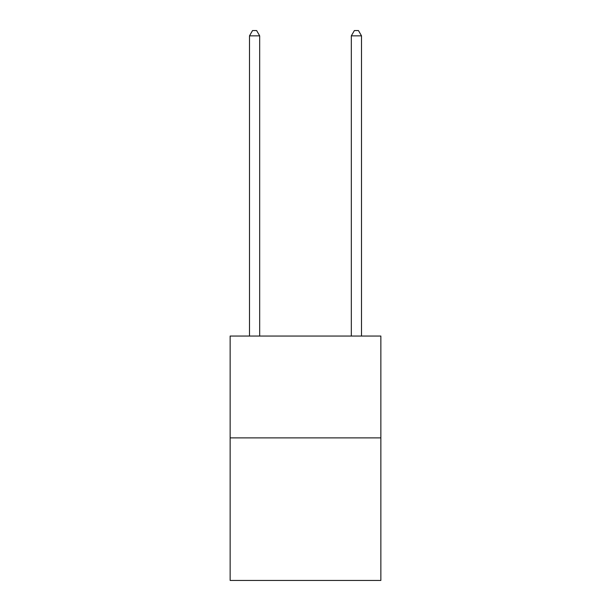 <?xml version="1.0" encoding="UTF-8"?>
<svg xmlns="http://www.w3.org/2000/svg" width="611" height="611" viewBox="0 0 611 611"><rect width="100%" height="100%" fill="white"/><g stroke="black" fill="none" stroke-linecap="round" stroke-linejoin="round"><path stroke-width="0.92" d="M380.859 437.881L380.859 580.45L230.141 580.45L230.141 336.05L380.859 336.05L380.859 437.881L230.141 437.881M259.675 336.05L259.675 35.843L249.494 35.843L249.494 336.05M249.494 35.843L252.549 30.55L256.62 30.55L259.675 35.843M361.506 336.05L361.506 35.843L351.325 35.843L351.325 336.05M351.325 35.843L354.38 30.55L358.451 30.55L361.506 35.843"/></g></svg>
